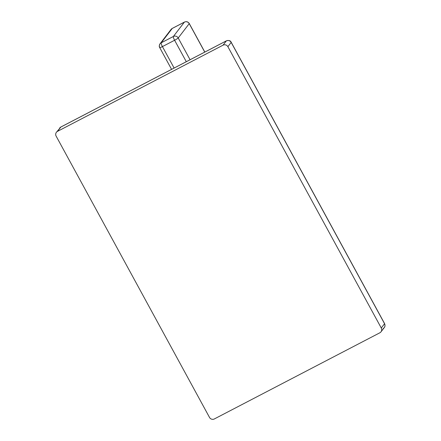 <?xml version="1.0" encoding="UTF-8"?>
<svg xmlns="http://www.w3.org/2000/svg" width="441" height="441" viewBox="0 0 441 441"><rect width="100%" height="100%" fill="white"/><g stroke="black" fill="none" stroke-linecap="round" stroke-linejoin="round"><path stroke-width="0.66" d="M383.152 328.495A3.594 3.506 -142.5 0 0 384.563 323.727A3.594 0.331 -28.6 0 0 384.596 323.628A3.594 0.331 151.4 0 1 384.563 323.727L231.178 42.402A3.594 0.331 -28.6 0 0 231.211 42.308A3.594 0.331 151.4 0 1 231.178 42.402A3.594 3.506 -142.5 0 0 226.343 40.886A3.594 3.506 37.5 0 1 231.178 42.402L227.887 46.691A3.594 3.506 -142.5 0 0 223.052 45.169L226.343 40.886L60.83 127.052L57.539 131.341L223.052 45.169L226.343 40.886A3.594 0.728 -117.5 0 1 226.393 40.837A3.594 0.728 62.5 0 0 226.343 40.886L60.83 127.052A3.594 0.728 -117.5 0 1 60.886 127.002A3.594 0.728 -117.5 0 1 60.952 126.986M60.88 127.002L56.398 132.294A3.594 3.506 -142.5 0 1 57.539 131.341L223.052 45.169A3.594 3.506 37.5 0 1 227.887 46.691L381.272 328.016A3.594 3.506 37.5 0 1 379.861 332.784L214.348 418.95A3.594 3.506 37.5 0 1 209.514 417.434L56.128 136.109A3.594 3.506 37.5 0 1 57.539 131.341L60.83 127.052A3.594 3.506 -142.5 0 0 59.689 128.006A3.594 3.506 37.5 0 1 60.83 127.052A3.594 0.728 62.5 0 1 60.886 127.002L226.393 40.837A3.594 0.728 -117.5 0 1 226.47 40.82M56.398 132.294A3.594 3.506 -142.5 0 0 56.128 136.109L209.514 417.434A3.594 3.506 -142.5 0 0 214.348 418.95L379.861 332.784A3.594 3.506 -142.5 0 0 381.272 328.016L384.563 323.727L231.178 42.402L227.887 46.691L381.272 328.016L384.563 323.727A3.594 3.506 37.5 0 1 384.293 327.542C385.076 326.847 385.18 325.546 384.596 323.628L231.211 42.308C230.549 40.633 228.945 40.142 226.393 40.837M159.758 47.678C159.03 46.785 159.129 45.478 160.061 43.769A3.594 3.506 37.5 0 1 161.202 42.81A3.594 3.506 -142.5 0 0 159.791 47.584A3.594 0.331 -28.6 0 0 159.758 47.678A3.594 0.331 -28.6 0 0 162.426 46.592L174.123 68.052L162.426 46.592A3.594 0.331 151.4 0 1 159.758 47.678L171.588 69.375M161.202 42.81A3.594 0.728 62.5 0 0 162.426 46.592A3.594 0.728 -117.5 0 1 161.202 42.81L173.379 36.471L184.399 22.116L172.222 28.456L161.202 42.81L173.379 36.471L184.399 22.116A3.594 0.728 -117.5 0 1 184.454 22.067A3.594 0.728 62.5 0 0 184.399 22.116A3.594 3.506 37.5 0 1 189.233 23.632A3.594 0.331 -28.6 0 0 189.266 23.538A3.594 0.331 151.4 0 1 189.233 23.632A3.594 3.506 -142.5 0 0 184.399 22.116L172.222 28.456A3.594 3.506 -142.5 0 0 171.08 29.409A3.594 3.506 37.5 0 1 172.222 28.456A3.594 0.728 -117.5 0 1 172.271 28.406A3.594 0.728 62.5 0 0 172.222 28.456L161.202 42.81M204.822 52.066L189.266 23.538C188.059 21.741 186.455 21.256 184.454 22.067L172.271 28.406A3.594 0.728 -117.5 0 1 172.343 28.389M204.756 52.104L189.233 23.632L178.214 37.987A3.594 3.506 -142.5 0 0 173.379 36.471A3.594 0.728 62.5 0 0 174.603 40.252L162.426 46.592L174.603 40.252A3.594 0.331 -28.6 0 0 178.214 37.987L190.077 59.744L178.214 37.987A3.594 0.331 151.4 0 1 174.603 40.252A3.594 0.728 -117.5 0 1 173.379 36.471A3.594 3.506 37.5 0 1 178.214 37.987L189.233 23.632L204.756 52.104M186.306 61.707L174.603 40.252L186.306 61.707M384.293 327.542L380.996 331.83M172.271 28.406L171.08 29.409L160.061 43.764"/></g></svg>
